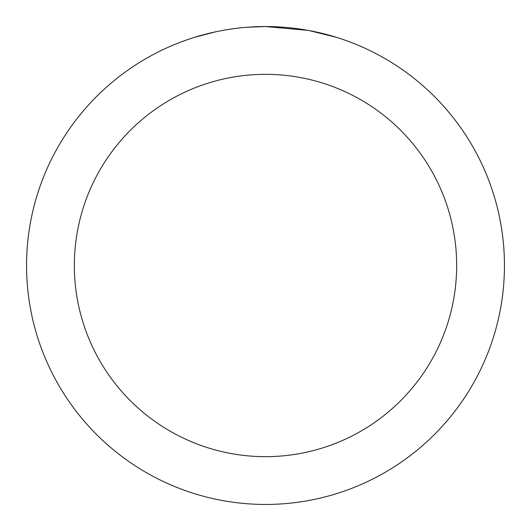 <?xml version="1.0" encoding="UTF-8"?>
<svg xmlns="http://www.w3.org/2000/svg" width="531" height="531" viewBox="0 0 531 531"><rect width="100%" height="100%" fill="white"/><g stroke="black" fill="none" stroke-linecap="round" stroke-linejoin="round"><path stroke-width="0.8" d="M270.266 26.596L273.584 26.689M294.924 28.369L295.933 28.495M307.947 30.353L265.5 26.55A238.95 238.95 0 0 1 504.45 265.5A238.95 238.95 0 0 1 265.5 504.45A238.95 238.95 0 0 1 26.55 265.5A238.95 238.95 0 0 1 265.5 26.55L246.829 27.28M309.075 30.559L336.488 37.343M265.5 74.34A191.16 191.16 0 0 1 456.66 265.5A191.16 191.16 0 0 1 265.5 456.66A191.16 191.16 0 0 1 74.34 265.5A191.16 191.16 0 0 1 265.5 74.34M238.552 28.077L235.638 28.422M194.519 37.343L215.34 31.873M228.967 29.358L235.638 28.428M247.984 27.194L251.787 26.948M229.777 29.238L234.171 28.614"/></g></svg>
